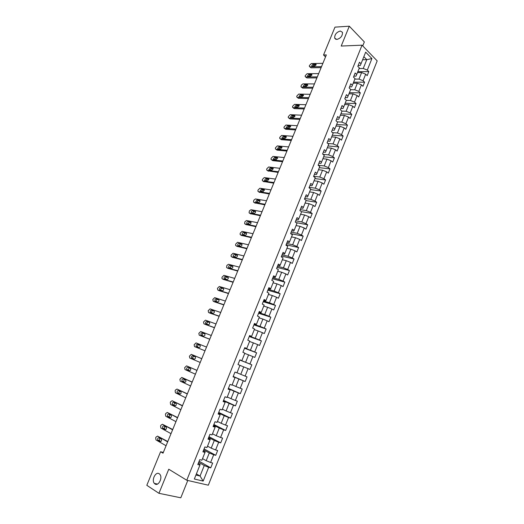 <?xml version="1.0" encoding="UTF-8"?>
<svg xmlns="http://www.w3.org/2000/svg" width="524" height="524" viewBox="0 0 524 524"><rect width="100%" height="100%" fill="white"/><g stroke="black" fill="none" stroke-linecap="round" stroke-linejoin="round"><path stroke-width="0.79" d="M336.84 39.457L334.698 38.173C334.554 34.604 336.421 32.219 340.299 31.014L342.48 32.311C342.598 35.907 340.718 38.291 336.84 39.457M154.986 483.966L154.351 483.397C151.272 480.082 155.7 471.22 159.178 473.729L159.866 474.344C162.925 477.678 158.431 486.554 154.986 483.966M362.739 45.909L364.337 41.933L349.298 26.2L334.974 27.137L323.531 55L325.515 56.9M208.329 485.198L377.188 60.889L362.032 45.175L186.767 480.233L208.329 485.198M186.767 480.233L168.761 469.222L158.949 493.307L180.8 497.8L187.775 480.469M358.147 65.526L360.263 65.487L361.01 63.771L359.471 62.232L357.813 66.358L359.353 67.891L356.7 74.493L355.154 72.98L353.484 77.126L355.043 78.633L352.377 85.268L350.811 83.781L349.135 87.947L350.707 89.427L348.028 96.102L346.449 94.634L344.766 98.82L346.351 100.281L343.665 106.981L342.067 105.54L340.377 109.752L341.976 111.18L339.27 117.92L337.666 116.498L335.963 120.73L337.58 122.138L334.862 128.904L333.238 127.515L331.528 131.766L333.159 133.148L330.428 139.947L328.79 138.585L327.068 142.856L328.718 144.211L325.974 151.05L324.317 149.713L322.594 154.004L324.258 155.333L321.5 162.204L319.823 160.888L318.088 165.204L319.771 166.508L317 173.411L315.31 172.127L313.568 176.464L315.265 177.734L312.481 184.677L310.771 183.42L309.022 187.775L310.732 189.026L307.935 195.996L306.213 194.764L304.451 199.146L306.18 200.364L303.37 207.373L301.627 206.168L299.859 210.576L301.601 211.768L298.778 218.809L297.023 217.63L295.241 222.058L297.003 223.224L294.167 230.305L292.392 229.152L290.604 233.599L292.385 234.739L289.53 241.852L287.742 240.732L285.94 245.199L287.742 246.313L284.866 253.465L283.058 252.372L281.257 256.865L283.071 257.946L280.183 265.131L278.362 264.07L276.548 268.583L278.375 269.631L275.48 276.855L273.639 275.821L271.812 280.36L273.659 281.381L270.744 288.645L268.891 287.643L267.057 292.202L268.923 293.191L265.989 300.494L264.116 299.518L262.275 304.103L264.155 305.066L261.214 312.402L259.315 311.452L257.467 316.064L259.367 316.994L256.406 324.369L254.494 323.452L252.633 328.089L254.553 328.987L251.579 336.401L249.647 335.517L247.78 340.174L249.719 341.045L246.725 348.493L244.774 347.641L242.894 352.318L244.852 353.163L241.846 360.65L239.881 359.831L237.988 364.534L239.966 365.339L236.94 372.865L234.955 372.079L233.056 376.808L235.047 377.581L232.014 385.147L230.003 384.393L228.097 389.149L230.108 389.889L227.056 397.493L225.032 396.773L223.113 401.548L225.143 402.262L222.078 409.906L220.028 409.218L218.102 414.019L220.152 414.7L217.067 422.383L215.004 421.728L213.065 426.556L215.135 427.198L212.037 434.927L209.947 434.298L208.002 439.158L210.091 439.767L206.973 447.535L204.871 446.939L202.906 451.826L205.022 452.402L201.884 460.21L199.762 459.653L197.79 464.559L199.919 465.102L194.339 479.015L203.174 481.084L200.05 476.034L204.262 465.522L198.688 462.325M361.01 63.771L365.673 52.145L371.916 58.577L367.311 70.092L368.811 71.591L357.827 71.703M203.174 481.084L208.67 467.323L210.74 467.853L212.665 463.026L210.602 462.489L213.687 454.767L215.737 455.323L217.65 450.529L215.606 449.952L218.672 442.276L220.709 442.865L222.608 438.09L220.584 437.488L223.637 429.844L225.654 430.473L227.547 425.717L225.543 425.082L228.575 417.477L230.573 418.139L232.453 413.41L230.468 412.742L233.488 405.176L235.466 405.871L237.339 401.168L235.374 400.467L238.374 392.941L240.333 393.662L242.199 388.985L240.247 388.251L243.241 380.771L245.18 381.524L247.033 376.867L245.101 376.101L248.075 368.654L249.994 369.44L251.841 364.809L249.928 364.016L252.889 356.608L254.788 357.42L256.629 352.816L254.73 351.99L257.677 344.615L259.557 345.467L261.391 340.882L259.511 340.024L262.439 332.688L264.306 333.565L266.127 329.007L264.266 328.122L267.181 320.826L269.028 321.729L270.836 317.19L268.995 316.273L271.891 309.016L273.724 309.953L275.526 305.44L273.698 304.49L276.587 297.272L278.401 298.235L280.189 293.741L278.382 292.765L281.25 285.58L283.052 286.576L284.833 282.108L283.045 281.1L285.901 273.954L287.676 274.976L289.451 270.528L287.676 269.493L290.519 262.38L292.281 263.434L294.049 259.007L292.287 257.946L295.117 250.865L296.866 251.946L298.621 247.544L296.879 246.457L299.695 239.409L301.424 240.516L303.173 236.134L301.444 235.021L304.248 228.012L305.957 229.145L307.699 224.789L305.99 223.643L308.774 216.667L310.477 217.833L312.206 213.491L310.509 212.325L313.28 205.382L314.963 206.574L316.686 202.257L315.009 201.059L317.767 194.155L319.437 195.367L321.147 191.07L319.489 189.845L322.234 182.974L323.884 184.219L325.587 179.942L323.943 178.691L326.675 171.859L328.306 173.123L330.002 168.872L328.378 167.595L331.089 160.789L332.714 162.08L334.397 157.848L332.786 156.545L335.491 149.779L337.096 151.095L338.773 146.884L337.174 145.554L339.866 138.821L341.458 140.163L343.128 135.971L341.543 134.616L344.222 127.915L345.794 129.284L347.458 125.112L345.892 123.736L348.558 117.062L350.117 118.457L351.768 114.304L350.215 112.902L352.868 106.261L354.414 107.682L356.058 103.549L354.525 102.121L357.158 95.512L358.691 96.96L360.329 92.846L358.809 91.392L361.436 84.816L362.949 86.283L364.58 82.196L363.073 80.716L365.686 74.172L367.186 75.666L368.811 71.591M163.318 452.448L160.593 451.747L163.016 453.181L326.334 54.915L323.531 55M356.7 74.493L355.979 76.157L353.87 76.163M357.466 72.587L361.619 72.554L358.999 79.098L354.853 79.098M365.686 74.172L361.619 72.554M363.073 80.716L358.999 79.098M352.377 85.268L351.676 86.873L349.574 86.853M353.215 83.178L357.361 83.192L354.728 89.768L350.595 89.715M361.436 84.816L357.361 83.192M358.809 91.392L354.728 89.768M348.028 96.102L347.353 97.647L345.257 97.595M348.951 93.816L353.078 93.888L350.432 100.49L346.312 100.385M357.158 95.512L353.078 93.888M354.525 102.121L350.432 100.49M343.665 106.981L343.01 108.468L340.921 108.396M344.661 104.499L348.774 104.63L346.122 111.265L341.884 111.101M352.868 106.261L348.774 104.63M350.215 112.902L346.122 111.265M339.27 117.92L338.648 119.341L336.559 119.243M340.345 115.241L344.451 115.424L341.786 122.092L337.253 121.856M348.558 117.062L344.451 115.424M345.892 123.736L341.786 122.092M334.862 128.904L334.26 130.273L332.183 130.142M336.015 126.035L340.109 126.271L337.43 132.972L332.57 132.651M344.222 127.915L340.109 126.271M341.543 134.616L337.43 132.972M330.428 139.947L329.851 141.257L327.782 141.094M331.666 136.875L335.746 137.17L333.048 143.904L327.834 143.484M339.866 138.821L335.746 137.17M337.174 145.554L333.048 143.904M325.974 151.05L325.424 152.294L323.354 152.104M327.29 147.775L331.358 148.122L328.646 154.888L323.039 154.364M335.491 149.779L331.358 148.122M332.786 156.545L328.646 154.888M321.5 162.204L320.97 163.383L318.913 163.167M322.895 158.726L326.95 159.132L324.225 165.931L318.179 165.27M331.089 160.789L326.95 159.132M328.378 167.595L324.225 165.931M317 173.411L316.496 174.531L314.446 174.282M318.481 169.73L322.522 170.189L319.784 177.027L313.647 176.267M326.675 171.859L322.522 170.189M323.943 178.691L319.784 177.027M312.481 184.677L311.996 185.732L309.953 185.45M314.04 180.787L318.068 181.304L315.324 188.175L309.199 187.33M322.234 182.974L318.068 181.304M319.489 189.845L315.324 188.175M307.935 195.996L307.483 196.985L305.44 196.677M309.579 191.895L313.601 192.478L310.837 199.375L304.732 198.439M317.767 194.155L313.601 192.478M315.009 201.059L310.837 199.375M303.37 207.373L302.938 208.303L300.907 207.963M305.099 203.063L309.101 203.705L306.324 210.641L300.245 209.613M313.28 205.382L309.101 203.705M310.509 212.325L306.324 210.641M298.778 218.809L298.379 219.667L296.348 219.301M300.593 214.283L304.588 214.984L301.791 221.953L295.733 220.833M308.774 216.667L304.588 214.984M305.99 223.643L301.791 221.953M294.167 230.305L293.787 231.097L291.77 230.698M296.067 225.562L300.042 226.322L297.239 233.324L291.2 232.112M304.248 228.012L300.042 226.322M301.444 235.021L297.239 233.324M289.53 241.852L289.183 242.579L287.172 242.147M291.521 236.894L295.484 237.713L292.661 244.754L286.648 243.45M299.695 239.409L295.484 237.713M296.879 246.457L292.661 244.754M284.866 253.465L284.545 254.12L282.547 253.655M286.949 248.284L290.899 249.169L288.062 256.243L282.069 254.841M295.117 250.865L290.899 249.169M292.287 257.946L288.062 256.243M280.183 265.131L279.888 265.72L277.897 265.223M282.351 259.727L286.287 260.677L283.445 267.784L277.465 266.29M290.519 262.38L286.287 260.677M287.676 269.493L283.445 267.784M275.48 276.855L275.211 277.379L273.227 276.849M277.733 271.236L281.657 272.238L278.794 279.384L272.847 277.799M285.901 273.954L281.657 272.238M283.045 281.1L278.794 279.384M270.744 288.645L270.508 289.097L268.53 288.534M273.096 282.796L277 283.864L274.124 291.049L268.196 289.359M281.25 285.58L277 283.864M278.382 292.765L274.124 291.049M265.989 300.494L265.779 300.874L263.808 300.278M268.432 294.416L272.323 295.549L269.434 302.767L263.526 300.979M276.587 297.272L272.323 295.549M273.698 304.49L269.434 302.767M261.214 312.402L261.031 312.71L259.066 312.081M263.742 306.088L267.62 307.287L264.718 314.544L258.836 312.658M271.891 309.016L267.62 307.287M268.995 316.273L264.718 314.544M256.406 324.369L254.297 323.943M259.033 317.826L262.897 319.09L259.976 326.38L254.114 324.395M267.181 320.826L262.897 319.09M264.266 328.122L259.976 326.38M251.579 336.401L249.503 335.871M254.297 329.622L258.149 330.952L255.214 338.281L249.378 336.198M262.439 332.688L258.149 330.952M259.511 340.024L255.214 338.281M246.725 348.493L244.688 347.857M249.542 341.478L253.374 342.873L250.42 350.242L244.61 348.054M257.677 344.615L253.374 342.873M254.73 351.99L250.42 350.242M241.846 360.65L239.848 359.903M244.76 353.392L248.573 354.859L245.612 362.261L239.822 359.968M252.889 356.608L248.573 354.859M249.928 364.016L245.612 362.261M239.953 365.366L243.752 366.898L240.771 374.346L236.979 372.767M248.075 368.654L243.752 366.898M245.101 376.101L240.771 374.346M235.047 377.581L233.101 376.684M233.147 376.573L238.905 379.009L235.905 386.489L232.132 384.845M243.241 380.771L238.905 379.009M240.247 388.251L235.905 386.489M230.108 389.889L228.202 388.88M228.3 388.638L234.032 391.173L231.018 398.692L227.265 396.982M238.374 392.941L234.032 391.173M235.374 400.467L231.018 398.692M225.143 402.262L223.276 401.142M223.427 400.762L229.132 403.408L226.106 410.967L222.366 409.179M233.488 405.176L229.132 403.408M230.468 412.742L226.106 410.967M220.152 414.7L218.325 413.462M218.534 412.945L224.207 415.702L221.167 423.3L217.447 421.447M228.575 417.477L224.207 415.702M225.543 425.082L221.167 423.3M215.135 427.198L215.233 426.805L213.347 425.848M213.609 425.193L219.261 428.062L216.202 435.699L212.495 433.767M223.637 429.844L219.261 428.062M220.584 437.488L216.202 435.699M210.091 439.767L210.222 439.295L208.342 438.3M208.663 437.507L214.283 440.481L211.211 448.158L207.524 446.16M218.672 442.276L214.283 440.481M215.606 449.952L211.211 448.158M205.022 452.402L205.185 451.845L203.312 450.817M203.685 449.887L209.286 452.972L206.194 460.688L202.526 458.611M213.687 454.767L209.286 452.972M210.602 462.489L206.194 460.688M199.919 465.102L200.116 464.467L198.255 463.393M196.402 473.873L200.05 476.034L195.93 475.045M208.67 467.323L204.262 465.522M158.949 493.307L146.812 485.303L160.593 451.747M349.298 26.2L341.209 46.047L362.032 45.175M362.615 59.762L366.78 59.664L363.853 56.677M359.097 68.533L363.256 68.474L366.78 59.664L371.916 58.577M367.311 70.092L363.256 68.474M210.74 467.853L199.133 461.218M215.737 455.323L204.072 448.924M220.709 442.865L208.991 436.689M225.654 430.473L213.877 424.519M230.573 418.139L218.744 412.414M235.466 405.871L223.584 400.369M240.333 393.662L228.405 388.382M245.18 381.524L233.2 376.455M251.841 364.809L239.796 360.04M256.629 352.816L244.525 348.257M261.391 340.882L249.241 336.532M266.127 329.007L253.93 324.867M270.836 317.19L258.594 313.26M275.526 305.44L263.231 301.706M280.189 293.741L267.856 290.217M284.833 282.108L272.447 278.781M289.451 270.528L277.019 267.397M294.049 259.007L281.571 256.072M298.621 247.544L286.104 244.806M303.173 236.134L290.61 233.593M307.699 224.789L296.086 222.615M312.206 213.491L301.431 211.65M316.686 202.257L306.088 200.6M321.147 191.07L310.516 189.57M325.587 179.942L314.917 178.599M330.002 168.872L319.299 167.673M334.397 157.848L323.662 156.807M338.773 146.884L328.004 145.986M343.128 135.971L332.327 135.225M347.458 125.112L336.624 124.509M351.768 114.304L340.908 113.846M356.058 103.549L345.165 103.235M360.329 92.846L349.403 92.676M364.58 82.196L353.628 82.163M166.069 445.747L155.982 439.931L155.68 437.868L155.995 437.108L157.56 436.119L167.654 441.87M167.798 441.522L157.56 436.119M157.96 440.212L157.776 440.055C157.416 438.627 157.809 437.868 158.969 437.769L161.425 439.23C161.785 440.664 161.385 441.431 160.226 441.522L157.96 440.212L159.401 440.612L159.741 438.215M160.907 441.47L159.401 440.612M171.021 433.669L160.881 428.056L160.567 426.019L160.881 425.265L162.447 424.263L172.599 429.811M172.724 429.51L162.447 424.263M162.866 428.311L162.669 428.141C162.322 426.733 162.722 425.979 163.868 425.874L166.35 427.302C166.698 428.717 166.298 429.47 165.145 429.569L162.866 428.311L164.3 428.724L164.68 426.32M165.78 429.542L164.3 428.724M175.946 421.65L165.761 416.246L165.433 414.235L165.748 413.482L167.313 412.467L177.525 417.811M177.623 417.562L167.313 412.467M167.746 416.469L167.536 416.285C167.202 414.903 167.608 414.156 168.748 414.045L171.256 415.44C171.59 416.829 171.184 417.576 170.038 417.68L167.746 416.469L169.167 416.901L169.593 414.491M170.621 417.674L169.167 416.901M180.852 409.696L170.608 404.489L170.28 402.504L170.588 401.757L172.16 400.736L182.418 405.877M182.503 405.668L172.16 400.736M172.606 404.685L172.383 404.489C172.062 403.126 172.468 402.386 173.601 402.275L176.136 403.631C176.45 405 176.044 405.74 174.911 405.851L172.606 404.685L174.014 405.137L174.492 402.72M175.435 405.858L174.014 405.137M185.732 397.795L175.435 392.79L175.101 390.832L175.409 390.085L176.981 389.057L187.291 393.996M187.35 393.838L176.981 389.057M177.439 392.954L177.204 392.751C176.896 391.408 177.309 390.675 178.429 390.557L180.99 391.88C181.291 393.229 180.885 393.963 179.758 394.081L177.439 392.954L178.835 393.432L179.372 391.009M180.223 394.1L178.835 393.432M190.585 385.959L180.243 381.151L179.896 379.219L181.776 377.431L192.138 382.179M192.184 382.061L181.776 377.431M182.254 381.282L182.005 381.072C181.71 379.749 182.116 379.022 183.236 378.898L185.817 380.182C186.112 381.518 185.699 382.245 184.579 382.363L182.254 381.282L183.636 381.78L184.238 379.356M184.972 382.402L183.636 381.78M195.413 374.182L185.018 369.571L184.664 367.665L186.544 365.87L196.958 370.416M196.985 370.35L186.544 365.87M187.035 369.675L186.78 369.453C186.498 368.143 186.911 367.422 188.018 367.298L190.625 368.549C190.906 369.865 190.487 370.586 189.374 370.704L187.035 369.675L188.411 370.186L189.099 367.769M189.688 370.75L188.411 370.186M200.22 362.457L189.78 358.043L189.413 356.163L191.299 354.362L201.753 358.717M201.766 358.691L191.299 354.362M191.804 358.115L191.529 357.885C191.26 356.595 191.673 355.888 192.773 355.757L195.406 356.968C195.675 358.265 195.256 358.979 194.149 359.11L192.891 358.423C192.59 357.296 192.95 356.569 193.965 356.248M194.352 359.15L193.159 358.652M205.002 350.798L194.509 346.574L194.142 344.713L196.022 342.906L206.528 347.071M194.509 346.574L205.002 350.805M196.539 346.619L196.258 346.384C196.002 345.106 196.415 344.406 197.509 344.268L200.161 345.447C200.417 346.724 199.998 347.432 198.904 347.563L196.539 346.619M197.79 347.117L197.607 346.934C197.345 345.663 197.764 344.962 198.858 344.825L200.004 345.277M209.764 339.192L199.218 335.157L198.845 333.323L200.725 331.509L211.283 335.484M200.509 335.707L209.738 339.244M201.262 335.177L200.967 334.928C200.718 333.677 201.137 332.976 202.225 332.832L204.897 333.978C205.146 335.242 204.72 335.943 203.633 336.081L201.262 335.177M202.382 335.602L202.303 335.504C202.054 334.253 202.474 333.552 203.554 333.408L204.825 333.893M214.499 327.644L203.908 323.799L203.522 321.991L205.408 320.171L216.012 323.956M205.146 324.349L214.46 327.736M205.952 323.786L205.65 323.537C205.415 322.299 205.834 321.605 206.915 321.461L209.607 322.568C209.842 323.812 209.417 324.507 208.336 324.651L205.952 323.786M207 324.166L206.973 324.127C206.738 322.895 207.157 322.201 208.238 322.05L209.587 322.535M219.209 316.155L208.572 312.494L208.179 310.712L210.065 308.885L220.715 312.481M209.757 313.044L219.15 316.293M210.622 312.455L210.314 312.199C210.085 310.981 210.504 310.293 211.578 310.136L214.296 311.21C214.519 312.442 214.093 313.129 213.019 313.273L210.622 312.455M211.617 312.795C211.401 311.577 211.827 310.896 212.888 310.752L214.303 311.23M223.899 304.719L213.216 301.248L212.816 299.486L214.696 297.652L225.399 301.064M214.349 301.791L223.82 304.903M215.272 301.176L214.951 300.914C214.735 299.715 215.161 299.034 216.222 298.87L218.96 299.911C219.176 301.123 218.744 301.804 217.676 301.955L215.272 301.176M216.222 301.483C216.065 300.291 216.497 299.63 217.526 299.505L218.993 299.977M228.562 293.342L217.833 290.047L217.427 288.318L219.307 286.471L230.056 289.707M218.921 290.591L228.471 293.564M219.897 289.955L219.569 289.687C219.359 288.501 219.785 287.827 220.846 287.663L223.604 288.665C223.807 289.857 223.375 290.532 222.314 290.696L219.897 289.955M220.807 290.231C220.702 289.065 221.141 288.423 222.137 288.311L223.65 288.77M233.206 282.017L222.431 278.912L222.006 278.572L222.019 277.196L223.899 275.349L234.693 278.401M223.473 279.449L233.095 282.279M224.501 278.788L224.161 278.513C223.964 277.34 224.39 276.672 225.444 276.502L228.222 277.471C228.418 278.644 227.986 279.318 226.925 279.482L224.501 278.788M225.379 279.037C225.313 277.897 225.759 277.275 226.722 277.17L228.287 277.615M237.831 270.751L227.01 267.823L226.571 267.476L226.879 265.426L228.471 264.279L239.304 267.148M227.999 268.353L237.7 271.059M229.086 267.672L228.733 267.391C228.549 266.238 228.975 265.576 230.023 265.399L232.82 266.33C233.003 267.489 232.571 268.157 231.516 268.327L229.086 267.672M229.925 267.902L231.287 266.087L232.892 266.513M242.429 259.537L231.562 256.786L231.117 256.433L231.136 255.123L233.016 253.262L243.896 255.954M232.512 257.31L242.285 259.884M233.645 256.609L233.285 256.328C233.108 255.188 233.54 254.526 234.575 254.35L237.392 255.247C237.569 256.387 237.136 257.048 236.088 257.225L233.645 256.609M234.457 256.819L235.833 255.05L237.47 255.457M247.001 248.376L236.095 245.802L235.636 245.448L235.662 244.164L237.542 242.298L248.461 244.813M236.999 246.326L246.843 248.762M238.184 245.599L237.811 245.311C237.647 244.191 238.079 243.536 239.114 243.352L241.944 244.21C242.114 245.337 241.675 245.992 240.64 246.175L238.184 245.599M238.977 245.789L240.359 244.073L242.029 244.459M251.553 237.274L240.601 234.876L240.136 234.51L240.162 233.259L242.042 231.385L253.007 233.724M241.466 235.387L251.376 237.7M242.697 234.647L242.324 234.352C242.16 233.246 242.592 232.597 243.621 232.407L246.477 233.232C246.634 234.346 246.195 234.994 245.167 235.184L242.697 234.647M243.47 234.811L244.859 233.141L246.562 233.508M256.085 226.217L245.094 223.997L244.616 223.63L244.931 221.704L246.529 220.519L257.533 222.687M245.92 224.501L255.895 226.689M247.197 223.741L246.811 223.447C246.653 222.353 247.092 221.711 248.114 221.508L250.983 222.3C251.134 223.401 250.695 224.043 249.666 224.239L247.197 223.741M247.944 223.892L249.339 222.268L251.075 222.608M260.598 215.22L249.562 213.17L249.07 212.803L249.391 210.903L250.989 209.711L262.039 211.709M250.348 213.668L260.389 215.731M251.671 212.888L251.271 212.593C251.127 211.513 251.566 210.871 252.581 210.668L255.47 211.427C255.614 212.508 255.175 213.15 254.153 213.347L251.671 212.888M252.398 213.026L253.793 211.441L255.555 211.762M265.085 204.275L254.009 202.395L253.505 202.022L253.832 200.155L255.43 198.95L266.519 200.777M254.756 202.88L264.862 204.825M256.118 202.087L255.719 201.786L257.029 199.88L259.937 200.6C260.068 201.668 259.629 202.303 258.614 202.506L256.118 202.087M256.839 202.212L258.234 200.666L260.022 200.967M269.552 193.382L258.43 191.673L257.926 191.293L257.965 190.14L259.845 188.24L270.98 189.904M259.144 192.151L269.31 193.972M260.552 191.339L260.14 191.037L261.456 189.138L264.384 189.826L263.055 191.719L260.552 191.339M261.253 191.443L262.648 189.943L264.463 190.219M274 182.542L262.838 180.996L262.321 180.616L262.367 179.49L264.247 177.584L275.421 179.077M263.52 181.468L273.744 183.164M264.961 180.642L264.541 180.335L265.865 178.448L268.805 179.097L267.476 180.983L264.961 180.642M265.648 180.734L267.043 179.274L268.877 179.522M278.421 171.754L267.22 170.372L266.696 169.992L266.742 168.885L268.622 166.979L279.836 168.302M267.869 170.831L278.152 172.416M269.356 169.992L268.923 169.684L270.253 167.811L272.775 168.112L273.207 168.427L271.871 170.3L268.923 169.684M270.03 170.071L271.419 168.649L273.273 168.872M282.822 161.012L271.583 159.8L271.046 159.414L271.098 158.333L272.978 156.421L284.231 157.58M271.57 159.794L272.749 160.645L282.541 161.713M273.724 159.394L273.286 159.086L274.615 157.226L277.589 157.803L276.253 159.663L273.724 159.394M274.386 159.466L275.775 158.078L277.648 158.274M287.211 150.329L275.932 149.275L275.382 148.888L275.434 147.833L277.314 145.908L288.606 146.91M275.886 149.268L277.085 150.139L286.903 151.063M278.074 148.842L277.628 148.534L278.958 146.687L281.945 147.224L280.609 149.078L278.074 148.842M278.729 148.901L280.111 147.558L282.004 147.729M291.567 139.692L280.255 138.794L279.698 138.415L279.751 137.38L281.63 135.447L292.962 136.292M280.183 138.788L281.395 139.679L291.252 140.465M282.397 138.343L281.951 138.035L283.288 136.194L286.287 136.698L284.945 138.539L282.397 138.343M283.045 138.395L284.427 137.078L286.333 137.229M295.909 129.101L284.552 128.373L283.995 127.987L284.047 126.972L285.927 125.04L297.298 125.721M284.46 128.36L285.685 129.264L295.575 129.919M286.707 127.889L286.255 127.581L287.591 125.753L290.604 126.225L289.261 128.053L286.707 127.889M287.349 127.935L288.717 126.657L290.643 126.775M300.232 118.568L288.835 117.992L288.266 117.605L288.324 116.61L290.204 114.677L301.614 115.201M288.724 117.979L289.962 118.902L299.885 119.413M290.997 117.487L290.532 117.18L291.875 115.359L294.907 115.797L293.558 117.618L290.997 117.487M291.632 117.52L292.995 116.282L294.927 116.374M304.529 108.082L293.099 107.662L292.523 107.276L292.582 106.3L294.462 104.361L305.905 104.728M292.962 107.643L294.213 108.586L304.169 108.966M295.261 107.138L294.796 106.824L296.139 105.016L299.184 105.416L297.835 107.23L295.261 107.138M295.896 107.158L297.246 105.953L299.197 106.018M308.813 97.641L297.344 97.379L296.761 96.999L296.82 96.043L298.7 94.091L310.182 94.307M297.18 97.359L298.451 98.322L308.433 98.564M299.512 96.829L299.04 96.521L300.383 94.72L303.442 95.086L302.093 96.888L299.512 96.829M300.141 96.842L301.483 95.669L303.442 95.709M313.07 87.253L301.569 87.141L300.973 86.761L301.307 85.17L302.918 83.873L314.433 83.932M301.385 87.122L302.662 88.097L312.677 88.209M303.743 86.571L303.265 86.263L304.608 84.469L307.68 84.803L306.33 86.591L303.743 86.571M304.372 86.578L305.695 85.438L307.667 85.451M317.315 76.91L305.774 76.956L305.171 76.576L305.237 75.659L307.116 73.701L318.664 73.609M305.564 76.93L306.854 77.925L316.909 77.899M307.948 76.36L307.464 76.052L308.813 74.27L311.904 74.565L310.549 76.347L307.948 76.36M308.577 76.353L309.894 75.246L311.872 75.24M321.533 66.62L309.959 66.81L309.35 66.437L309.415 65.533L311.295 63.574L322.882 63.332M309.73 66.784L311.033 67.799L321.114 67.642M312.14 66.194L311.649 65.893L312.998 64.118L316.103 64.373L314.747 66.148L312.14 66.194M312.769 66.181L314.072 65.107L316.057 65.074M197.509 344.268L198.858 344.825M200.554 335.727L199.218 335.157M202.225 332.832L203.554 333.408M205.231 324.389L203.908 323.799M206.915 321.461L208.238 322.05M209.888 313.103L208.572 312.494M211.578 310.136L212.888 310.752M214.519 301.87L213.216 301.248M216.222 298.87L217.526 299.505M219.124 290.696L217.833 290.047M220.846 287.663L222.137 288.311M223.709 279.574L222.431 278.912M225.444 276.502L226.722 277.17M228.274 268.504L227.01 267.823M230.023 265.399L231.287 266.087M232.82 257.487L231.562 256.786M234.575 254.35L235.833 255.05M237.339 246.522L236.095 245.802M239.114 243.352L240.359 244.073M241.839 235.61L240.601 234.876M243.621 232.407L244.859 233.141M246.319 224.744L245.094 223.997M248.114 221.508L249.339 222.268M250.59 221.999L250.924 222.209M250.773 213.936L249.562 213.17M252.581 210.668L253.793 211.441M255.07 211.12L255.424 211.349M255.214 203.181L254.009 202.395M257.029 199.88L258.234 200.666M259.524 200.292L259.904 200.541M259.629 192.472L258.43 191.673M261.456 189.138L262.648 189.943M263.965 189.518L264.358 189.786M264.024 181.815L262.838 180.996M265.865 178.448L267.043 179.274M268.38 178.789L268.792 179.077M268.393 171.204L267.22 170.372M270.253 167.811L271.419 168.649M272.775 168.112L273.207 168.427M272.749 160.645L271.583 159.8M274.615 157.226L275.775 158.078M277.144 157.488L277.596 157.822M277.085 150.139L275.932 149.275M278.958 146.687L280.111 147.558M281.499 146.91L281.964 147.264M281.395 139.679L280.255 138.794M283.288 136.194L284.427 137.078M285.835 136.384L286.307 136.757M285.685 129.264L284.552 128.373M287.591 125.753L288.717 126.657M290.145 125.911L290.637 126.304M289.962 118.902L288.835 117.992M291.875 115.359L292.995 116.282M294.436 115.483L294.94 115.896M294.213 108.586L293.099 107.662M296.139 105.016L297.246 105.953M298.713 105.101L299.224 105.534M298.451 98.322L297.344 97.379M300.383 94.72L301.483 95.669M302.964 94.772L303.481 95.224M302.662 88.097L301.569 87.141M304.608 84.469L305.695 85.438M307.195 84.488L307.726 84.953M306.854 77.925L305.774 76.956M308.813 74.27L309.894 75.246M311.413 74.251L311.944 74.736M311.033 67.799L309.959 66.81M312.998 64.118L314.072 65.107M315.605 64.066L316.142 64.563M334.698 38.173L335.851 39.326M154.351 483.397L157.475 484.071M157.776 440.055L159.217 440.448M162.669 428.141L164.097 428.553M167.536 416.285L168.957 416.718M172.383 404.489L173.791 404.947M177.204 392.751L178.599 393.229M182.005 381.072L183.387 381.57M186.78 369.453L188.149 369.964M191.529 357.885L192.891 358.423M196.258 346.384L197.607 346.934M200.967 334.928L202.303 335.504M205.65 323.537L206.973 324.127M210.314 312.199L211.552 312.776M214.951 300.914L215.953 301.398M219.569 289.687L220.427 290.119M224.161 278.513L224.92 278.906M228.733 267.391L229.42 267.764M233.285 256.328L233.92 256.681M237.811 245.311L238.407 245.651M242.324 234.352L242.881 234.687M246.811 223.447L247.335 223.768M251.271 212.593L251.775 212.908M255.719 201.786L256.197 202.1M260.14 191.037L260.605 191.345M264.541 180.335L264.993 180.642M273.286 159.086L273.705 159.388M277.628 148.534L278.034 148.836M281.951 138.035L282.344 138.336M286.255 127.581L286.628 127.882M290.532 117.18L290.899 117.474M294.796 106.824L295.15 107.119M299.04 96.521L299.381 96.809M303.265 86.263L303.593 86.552"/></g></svg>

